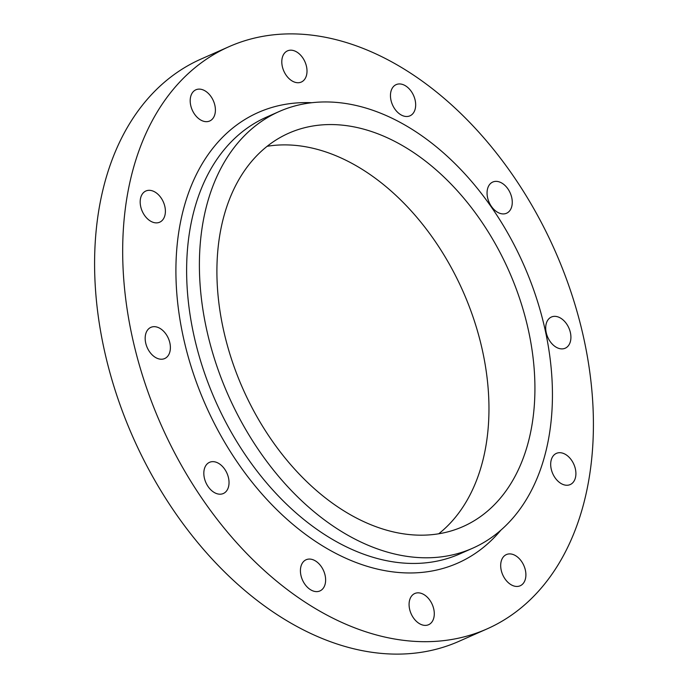 <?xml version="1.0" encoding="UTF-8"?>
<svg xmlns="http://www.w3.org/2000/svg" width="688" height="688" viewBox="0 0 688 688"><rect width="100%" height="100%" fill="white"/><g stroke="black" fill="none" stroke-linecap="round" stroke-linejoin="round"><path stroke-width="1.03" d="M164.802 206.288A17.062 11.533 -113.9 0 1 159.693 222.198A17.062 11.533 -113.9 0 1 140.773 206.907A17.062 11.533 -113.9 0 1 145.882 190.997A17.062 11.533 -113.9 0 1 164.802 206.288M169.798 342.641A17.062 11.533 -113.9 0 1 164.681 358.551A17.062 11.533 -113.9 0 1 145.761 343.26A17.062 11.533 -113.9 0 1 150.878 327.35A17.062 11.533 -113.9 0 1 169.798 342.641M228.442 477.61A17.062 11.533 -113.9 0 1 223.333 493.52A17.062 11.533 -113.9 0 1 204.413 478.229A17.062 11.533 -113.9 0 1 209.522 462.327A17.062 11.533 -113.9 0 1 228.442 477.61M325.037 575.03A17.062 11.533 -113.9 0 1 319.929 590.94A17.062 11.533 -113.9 0 1 301.009 575.65A17.062 11.533 -113.9 0 1 306.117 559.748A17.062 11.533 -113.9 0 1 325.037 575.03M433.698 608.803A17.062 11.533 -113.9 0 1 428.59 624.713A17.062 11.533 -113.9 0 1 409.67 609.422A17.062 11.533 -113.9 0 1 414.778 593.512A17.062 11.533 -113.9 0 1 433.698 608.803M525.305 569.87A17.062 11.533 -113.9 0 1 520.197 585.772A17.062 11.533 -113.9 0 1 501.277 570.49A17.062 11.533 -113.9 0 1 506.385 554.58A17.062 11.533 -113.9 0 1 525.305 569.87M575.314 468.666A17.062 11.533 -113.9 0 1 570.197 484.576A17.062 11.533 -113.9 0 1 551.277 469.285A17.062 11.533 -113.9 0 1 556.394 453.375A17.062 11.533 -113.9 0 1 575.314 468.666M570.326 332.304A17.062 11.533 -113.9 0 1 565.209 348.214A17.062 11.533 -113.9 0 1 546.289 332.923A17.062 11.533 -113.9 0 1 551.406 317.022A17.062 11.533 -113.9 0 1 570.326 332.304M511.674 197.336A17.062 11.533 -113.9 0 1 506.566 213.246A17.062 11.533 -113.9 0 1 487.646 197.955A17.062 11.533 -113.9 0 1 492.754 182.045A17.062 11.533 -113.9 0 1 511.674 197.336M415.079 99.915A17.062 11.533 -113.9 0 1 409.971 115.825A17.062 11.533 -113.9 0 1 391.051 100.534A17.062 11.533 -113.9 0 1 396.159 84.624A17.062 11.533 -113.9 0 1 415.079 99.915M214.811 105.083A17.062 11.533 -113.9 0 1 209.702 120.993A17.062 11.533 -113.9 0 1 190.782 105.703A17.062 11.533 -113.9 0 1 195.891 89.793A17.062 11.533 -113.9 0 1 214.811 105.083M306.418 66.151A17.062 11.533 -113.9 0 1 301.31 82.053A17.062 11.533 -113.9 0 1 282.39 66.77A17.062 11.533 -113.9 0 1 287.498 50.86A17.062 11.533 -113.9 0 1 306.418 66.151M207.699 334.213A238.813 161.517 -113.9 0 1 279.259 111.49A238.813 161.517 -113.9 0 1 544.139 325.536A238.813 161.517 -113.9 0 1 472.579 548.25A238.813 161.517 -113.9 0 1 207.699 334.213M267.176 146.286A215.12 145.495 -113.9 0 1 481.488 346.305A215.12 145.495 -113.9 0 1 438.695 533.802M527.447 325.966A215.12 145.495 -113.9 0 1 462.99 526.587A215.12 145.495 -113.9 0 1 224.383 333.783A215.12 145.495 -113.9 0 1 288.848 133.154A215.12 145.495 -113.9 0 1 527.447 325.966M133.747 343.57A318.424 215.353 -113.9 0 1 229.164 46.612A318.424 215.353 -113.9 0 1 582.34 331.994A318.424 215.353 -113.9 0 1 486.923 628.961A318.424 215.353 -113.9 0 1 133.747 343.57M486.923 628.961L458.836 641.388A318.424 215.353 -113.9 0 1 105.66 356.006A318.424 215.353 -113.9 0 1 201.077 59.039L229.164 46.612M279.259 111.49L266.488 117.141A238.813 161.517 66.1 0 0 194.928 339.863A238.813 161.517 66.1 0 0 459.808 553.909L472.579 548.25M500.924 530.104A246.399 166.642 -113.9 0 1 325.338 547.562A246.399 166.642 -113.9 0 1 184.479 342.263A246.399 166.642 -113.9 0 1 311.75 102.71"/></g></svg>
